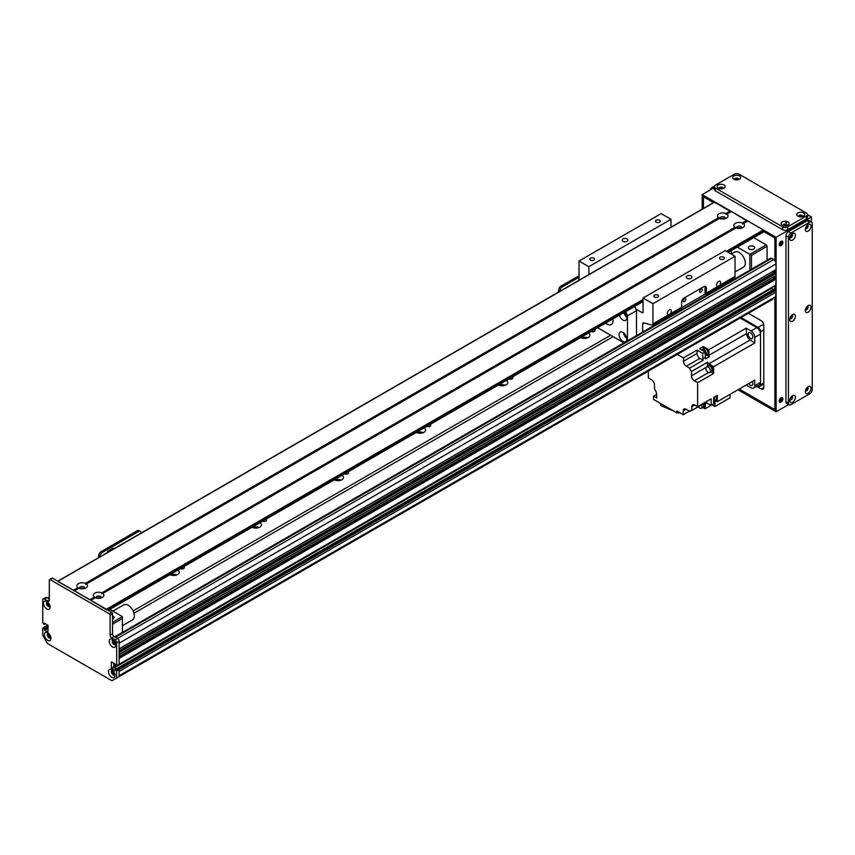 <?xml version="1.0" encoding="UTF-8"?>
<svg xmlns="http://www.w3.org/2000/svg" width="855" height="855" viewBox="0 0 855 855"><rect width="100%" height="100%" fill="white"/><g stroke="black" fill="none" stroke-linecap="round" stroke-linejoin="round"><path stroke-width="1.28" d="M176.9 574.902A5.515 3.185 0 0 0 170.573 574.902M177.808 570.135A5.515 3.185 180 0 1 179.251 572.294A5.515 3.185 180 0 1 177.637 574.539A5.515 3.185 180 0 1 170.006 574.635M259.033 527.482A5.515 3.185 0 0 0 252.695 527.482M259.931 522.726A5.515 3.185 180 0 1 261.374 524.874A5.515 3.185 180 0 1 259.76 527.129A5.515 3.185 180 0 1 252.129 527.225M341.156 480.072A5.515 3.185 0 0 0 334.818 480.072M342.053 475.305A5.515 3.185 180 0 1 343.496 477.464A5.515 3.185 180 0 1 341.882 479.719A5.515 3.185 180 0 1 334.262 479.815M423.278 432.651A5.515 3.185 0 0 0 416.941 432.651M424.176 427.895A5.515 3.185 180 0 1 425.63 430.044A5.515 3.185 180 0 1 424.005 432.299A5.515 3.185 180 0 1 416.385 432.395M505.401 385.242A5.515 3.185 0 0 0 499.064 385.242M506.299 380.486A5.515 3.185 180 0 1 507.752 382.634A5.515 3.185 180 0 1 506.139 384.889A5.515 3.185 180 0 1 498.508 384.985M587.524 337.832A5.515 3.185 0 0 0 581.186 337.832M588.422 333.065A5.515 3.185 180 0 1 589.875 335.224A5.515 3.185 180 0 1 588.261 337.469A5.515 3.185 180 0 1 580.63 337.565M133.946 613.281L613.099 336.646M133.081 610.93L610.641 335.224M183.804 566.673A2.405 1.389 180 0 1 184.349 567.549A2.405 1.389 180 0 1 183.643 568.532A2.405 1.389 180 0 1 180.426 568.618M265.937 519.263A2.405 1.389 180 0 1 266.471 520.139A2.405 1.389 180 0 1 265.766 521.112A2.405 1.389 180 0 1 262.549 521.208M348.06 471.842A2.405 1.389 180 0 1 348.594 472.719A2.405 1.389 180 0 1 347.899 473.702A2.405 1.389 180 0 1 344.683 473.798M430.183 424.433A2.405 1.389 180 0 1 430.717 425.309A2.405 1.389 180 0 1 430.022 426.292A2.405 1.389 180 0 1 426.805 426.378M512.305 377.012A2.405 1.389 180 0 1 512.85 377.889A2.405 1.389 180 0 1 512.145 378.872A2.405 1.389 180 0 1 508.928 378.968M594.428 329.603A2.405 1.389 180 0 1 594.973 330.479A2.405 1.389 180 0 1 594.268 331.462A2.405 1.389 180 0 1 591.051 331.548M775.303 296.856L775.506 296.738A162.6 93.879 -120 0 0 776.116 292.089L119.123 671.399L119.123 669.486L119.123 676.604L772.781 299.218L772.696 298.438M119.123 648.87L776.041 269.71L776.116 263.864A3.484 2.009 -120 0 0 773.647 259.599L771.595 258.413A2.319 1.336 -120 0 0 770.441 258.296L114.752 636.857M776.116 273.344L119.123 652.654L119.123 654.556L776.041 275.406L776.116 273.344L774.737 272.264A2.501 1.443 60 0 1 772.952 271.495M775.709 285.196L776.116 279.04L774.737 277.95A2.501 1.443 60 0 1 772.952 277.191M773.39 289.546L771.189 288.007M776.116 292.089L776.116 290.176L774.47 289.043M113.79 665.65L113.79 663.085L113.79 666.879L116.398 668.856L114.196 667.306L113.79 665.65L115.019 664.079L111.738 661.898M118.717 664.506L116.665 665.692L116.665 642.704A2.319 1.336 -120 0 0 115.019 639.85L111.738 637.958A2.319 1.336 60 0 1 110.092 635.115L110.092 615.194A1.165 0.673 -120 0 0 109.269 613.772L50.146 579.637A1.165 0.673 -120 0 0 49.558 579.583L52.027 578.162A1.165 0.673 60 0 1 52.604 578.215L111.738 612.351A1.165 0.673 60 0 1 112.55 613.772L112.55 633.694A2.319 1.336 -120 0 0 114.196 636.537L117.488 638.429A2.319 1.336 60 0 1 119.123 641.282L119.123 664.271L119.123 658.35L776.116 279.04M119.123 657.784L775.87 278.612M119.123 656.469L774.737 277.95M119.123 652.098L775.88 272.927M119.123 650.773L774.737 272.264M776.116 269.549L119.123 648.86L119.123 643.174L776.116 263.864M115.585 643.452A1.86 1.069 60 0 1 113.929 641.955L113.277 641.453M44.396 629.846L44.396 629.002L46.854 627.57L46.854 628.425L44.642 630.274L47.1 628.853L48.083 629.419L46.608 627.143L45.219 626.811M48.404 634.838L48.853 634.656A1.86 1.069 60 0 1 48.949 633.779M50.702 636.815A1.86 1.069 60 0 1 49.889 636.462L49.505 636.751M49.879 605.511A1.86 1.069 60 0 1 48.393 604.357A1.86 1.069 60 0 1 48.137 602.486M114.827 674.467L114.442 673.729A1.86 1.069 60 0 1 113.159 672.425A1.86 1.069 60 0 1 113.01 670.758M116.248 670.202L115.265 669.625L117.734 668.204L118.717 668.781L116.248 670.202L116.665 670.908L119.123 669.486L117.488 668.354M751.481 269.24L751.481 255.324L749.835 254.384L749.835 270.191M751.481 255.324L767.085 246.315L766.262 244.893L749.835 254.384L737.277 247.127M731.025 250.739A12.772 7.374 60 0 1 731.688 253.85M737.94 228.424A1.881 1.09 180 0 1 740.387 228.424M721.513 218.944A1.881 1.09 180 0 1 723.961 218.944M78.842 588.197L77.955 587.642A5.28 3.046 180 0 1 78.436 583.644A5.28 3.046 180 0 1 85.361 583.367L85.5 584.36L719.429 218.356L718.521 217.811A5.28 3.046 180 0 1 719.002 213.814A5.28 3.046 180 0 1 725.927 213.547L726.066 214.53L726.953 214.135A5.28 3.046 180 0 1 726.472 218.132A5.28 3.046 180 0 1 719.547 218.41L720.145 217.94M717.666 216.839L719.857 218.111M767.085 246.315L767.085 260.23M753.736 249.051A3.196 1.849 180 0 1 750.252 249.446A3.196 1.849 180 0 1 748.285 247.747A3.196 1.849 180 0 1 751.481 245.898A3.196 1.849 180 0 1 754.676 247.747A3.196 1.849 180 0 1 753.736 249.051M753.704 237.647L766.262 244.893M109.846 609.369L122.415 616.626L122.415 632.433M122.415 616.626L112.55 622.312M112.55 624.203L122.415 618.518M80.947 588.774A1.881 1.09 180 0 1 83.395 588.774M97.374 598.254A1.881 1.09 180 0 1 99.821 598.254M112.55 615.985A3.196 1.849 180 0 1 114.11 617.567A3.196 1.849 180 0 1 112.55 619.148M86.152 583.976L86.387 583.965A5.28 3.046 180 0 1 85.906 587.962A5.28 3.046 180 0 1 78.981 588.24L79.579 587.77M44.396 623.306L44.396 624.161L45.379 623.594L44.15 624.3L42.75 623.028L42.75 600.028A2.319 1.336 -120 0 1 43.231 598.96A2.319 1.336 -120 0 1 44.396 599.077L46.854 597.656L49.323 599.077M43.231 598.96L45.7 597.538A2.319 1.336 60 0 1 46.854 597.656M774.716 288.894L117.552 668.193L774.545 288.883M776.116 290.176L119.123 669.486L118.717 668.781L775.709 289.471M116.665 670.908L116.665 678.026L111.941 680.751L47.474 643.526L42.75 635.351L42.75 628.243L47.869 625.091M47.966 625.229L45.625 626.576L46.608 627.153L48.083 626.298M48.083 626.865L44.396 629.002M48.083 628.286L46.854 628.425L48.083 627.72M112.486 670.309A2.618 1.507 -120 0 0 112.347 671.025A2.618 1.507 -120 0 0 114.891 674.477M47.602 602.038A2.618 1.507 -120 0 0 47.474 602.754A2.618 1.507 -120 0 0 50.007 606.195M113.309 639.967A2.618 1.507 -120 0 0 113.17 640.684A2.618 1.507 -120 0 0 115.703 644.125M48.425 633.331A2.618 1.507 -120 0 0 48.297 634.047A2.618 1.507 -120 0 0 50.83 637.488M116.665 665.692L115.019 664.933M44.15 628.575L43.156 627.998M115.019 670.63L115.265 669.625M44.642 623.167L48.083 625.636L47.966 632.059L44.642 630.274M114.773 670.769L111.321 668.3L111.321 662.144M49.558 579.583A1.165 0.673 -120 0 0 49.323 580.117L49.323 600.028A2.319 1.336 60 0 1 48.842 601.086A2.319 1.336 60 0 1 47.677 600.98L44.396 599.077M44.396 634.634A4.649 2.683 60 0 1 47.677 632.743A4.649 2.683 60 0 1 50.958 638.429A4.649 2.683 60 0 1 47.677 640.331A4.649 2.683 60 0 1 44.396 634.634M109.269 641.282A4.649 2.683 60 0 1 112.55 639.38A4.649 2.683 60 0 1 115.842 645.065A4.649 2.683 60 0 1 112.55 646.968A4.649 2.683 60 0 1 109.269 641.282M43.573 603.341A4.649 2.683 60 0 1 46.854 601.45A4.649 2.683 60 0 1 50.146 607.136A4.649 2.683 60 0 1 46.854 609.038A4.649 2.683 60 0 1 43.573 603.341M108.446 671.624A4.649 2.683 60 0 1 111.738 669.721A4.649 2.683 60 0 1 115.019 675.418A4.649 2.683 60 0 1 111.738 677.31A4.649 2.683 60 0 1 108.446 671.624M112.561 670.32A2.618 1.507 -120 0 0 111.866 670.427A2.618 1.507 -120 0 0 111.321 671.624A2.618 1.507 -120 0 0 112.465 674.253A2.618 1.507 -120 0 0 114.474 674.948A2.618 1.507 -120 0 0 114.912 674.403M47.677 602.048A2.618 1.507 -120 0 0 46.982 602.144A2.618 1.507 -120 0 0 46.448 603.341A2.618 1.507 -120 0 0 47.591 605.971A2.618 1.507 -120 0 0 49.601 606.676A2.618 1.507 -120 0 0 50.039 606.131M113.384 639.978A2.618 1.507 -120 0 0 112.689 640.085A2.618 1.507 -120 0 0 112.144 641.282A2.618 1.507 -120 0 0 113.288 643.911A2.618 1.507 -120 0 0 115.297 644.606A2.618 1.507 -120 0 0 115.735 644.061M48.5 633.341A2.618 1.507 -120 0 0 47.805 633.448A2.618 1.507 -120 0 0 47.271 634.634A2.618 1.507 -120 0 0 48.404 637.274A2.618 1.507 -120 0 0 50.424 637.969A2.618 1.507 -120 0 0 50.862 637.424M116.665 678.026L119.123 676.604M95.268 597.677L94.381 597.121A5.28 3.046 180 0 1 94.862 593.124A5.28 3.046 180 0 1 101.788 592.857L101.916 593.84L102.803 593.445A5.28 3.046 180 0 1 102.333 597.442L102.333 597.442A5.28 3.046 180 0 1 95.407 597.72L90.79 600.263M101.05 597.987A2.618 1.507 0 0 0 101.211 597.463A2.618 1.507 0 0 0 98.592 595.956A2.618 1.507 0 0 0 95.984 597.463A2.618 1.507 0 0 0 96.145 597.987M100.591 598.105A2.618 1.507 0 0 0 96.594 598.105M734.947 227.302A5.28 3.046 180 0 1 735.428 223.305A5.28 3.046 180 0 1 742.354 223.027L742.482 224.01L743.369 223.615A5.28 3.046 180 0 1 742.899 227.612L742.899 227.612A5.28 3.046 180 0 1 735.973 227.89L734.947 227.302L101.788 592.857M741.616 228.157A2.618 1.507 0 0 0 741.777 227.644A2.618 1.507 0 0 0 739.158 226.126A2.618 1.507 0 0 0 736.55 227.644A2.618 1.507 0 0 0 736.711 228.157M741.157 228.285A2.618 1.507 0 0 0 737.16 228.285M725.19 218.677A2.618 1.507 0 0 0 725.35 218.153A2.618 1.507 0 0 0 722.732 216.646A2.618 1.507 0 0 0 720.124 218.153A2.618 1.507 0 0 0 720.284 218.677M724.741 218.795A2.618 1.507 0 0 0 720.733 218.795M84.624 588.507A2.618 1.507 0 0 0 84.784 587.984A2.618 1.507 0 0 0 82.166 586.477A2.618 1.507 0 0 0 79.558 587.984A2.618 1.507 0 0 0 79.718 588.507M84.175 588.625A2.618 1.507 0 0 0 80.167 588.625M731.282 211.516L726.718 214.145L731.463 211.527L747.377 221.189M747.708 220.996L743.145 223.625L747.89 221.018L763.387 229.963L763.387 231.855M735.845 227.847L102.579 593.456L735.845 227.847M714.524 202.229L730.95 211.709M73.615 590.431L57.648 581.272M78.863 588.187L74.364 590.784L78.863 588.187M90.042 599.911L74.3 590.826M106.811 609.978L90.716 600.306M579.017 275.716L560.976 286.136A3.484 2.009 120 0 0 558.507 290.401L558.507 292.1M579.017 277.234L562.291 286.895L560.976 286.136M559.822 291.341L559.822 291.16A3.484 2.009 -60 0 1 562.291 286.895M731.271 254.095L734.808 252.054A8.71 5.034 60 0 1 741.627 254.501A8.71 5.034 60 0 1 745.314 263.425A8.71 5.034 60 0 1 743.519 267.134L735.054 272.029M122.415 625.732L132.514 619.896A8.71 5.034 -120 0 0 133.85 612.917A8.71 5.034 -120 0 0 128.154 605.244A8.71 5.034 -120 0 0 123.804 604.806L112.881 611.122M757.53 385.894L758.043 386.193A3.484 2.009 -120 0 0 759.785 386.364A3.484 2.009 -120 0 0 760.512 384.771L760.512 331.665A3.484 2.009 -120 0 0 758.043 327.401L741.007 317.558M760.512 334.038A5.226 3.014 -120 0 0 756.814 327.636L751.064 330.96A5.226 3.014 60 0 1 754.762 337.351L760.512 334.038L760.512 382.399A5.226 3.014 -120 0 1 759.432 384.793L753.683 388.106A5.226 3.014 60 0 1 751.064 387.849L746.191 385.039L730.042 394.358L730.042 397.81L714.972 406.51L714.972 401.305M740.184 318.039L756.814 327.636M753.683 388.106A5.226 3.014 60 0 0 754.762 385.723L754.762 380.08L717.313 401.7L717.313 399.392A3.431 1.977 -120 0 0 717.345 398.975A3.431 1.977 -120 0 0 717.313 398.526L717.313 395.299L713.615 397.425L713.615 403.838L711.157 405.259L711.157 398.847L697.605 406.67L697.605 382.687L694.324 380.785L708.571 372.556M751.064 330.96L746.191 328.138L708.742 349.759L706.732 348.605A3.431 1.977 -120 0 0 705.995 348.167L703.195 346.553L699.497 348.69L705.044 351.897L702.586 353.318A441.33 254.801 60 0 1 702.906 358.779A5.579 3.217 -120 0 0 703.173 360.297L689.622 368.12A5.579 3.217 -120 0 0 691.449 371.53L707.459 362.285A5.579 3.217 -120 0 0 709.052 363.728A441.33 254.801 60 0 1 713.615 366.742L754.762 342.994L754.762 337.351M713.615 366.742L713.615 373.443L697.605 382.687M715.624 396.271A3.431 1.977 60 0 1 716.768 399.306A3.431 1.977 60 0 1 716.063 400.877A3.431 1.977 60 0 1 715.432 401.038M717.313 398.526A3.431 1.977 -120 0 0 716.201 395.94M716.319 400.664A3.431 1.977 -120 0 0 716.629 400.546A3.431 1.977 -120 0 0 717.313 399.392M705.995 348.167A3.431 1.977 -120 0 0 704.648 348.177A3.431 1.977 -120 0 0 704.381 348.391M703.195 346.553L703.195 349.225M708.742 349.759A441.33 254.801 60 0 1 709.073 355.22A5.579 3.217 -120 0 0 709.329 356.738L706.262 354.964M707.758 354.237A3.431 1.977 -120 0 0 708.079 354.12A3.431 1.977 -120 0 0 708.667 351.608A3.431 1.977 -120 0 0 706.732 348.605M717.313 401.7A441.33 254.801 60 0 1 715.827 400.974M703.622 348.979A3.431 1.977 60 0 1 704.071 348.519A3.431 1.977 60 0 1 707.502 350.497A3.431 1.977 60 0 1 707.502 354.451A3.431 1.977 60 0 1 706.871 354.611M705.77 355.242L707.416 354.301A3.249 1.881 -120 0 0 707.416 350.539A3.249 1.881 -120 0 0 704.157 348.669L702.521 349.61A3.249 1.881 60 0 1 705.77 351.49A3.249 1.881 60 0 1 705.77 355.242A3.249 1.881 60 0 1 705.268 355.391M702.041 350.155A3.249 1.881 60 0 1 702.521 349.61M689.622 368.12L686.351 366.229A4.061 2.351 -120 0 1 683.476 361.248L683.476 357.935L677.278 354.355M683.476 357.935L697.028 350.112L697.028 353.425A4.061 2.351 60 0 0 699.903 358.405L703.173 360.297M702.586 353.318L697.028 350.112M709.329 356.738L705.632 358.876A5.579 3.217 60 0 1 705.375 357.358A441.33 254.801 -120 0 0 705.044 351.897M754.762 342.994A441.33 254.801 -120 0 0 750.198 339.969A5.579 3.217 60 0 1 746.522 333.6A441.33 254.801 -120 0 0 746.191 328.138M710.9 371.872L713.615 373.443M707.459 362.285L707.459 366.314M712.258 371.284A3.484 2.009 -120 0 0 712.482 371.188A3.484 2.009 -120 0 0 712.482 367.169A3.484 2.009 -120 0 0 708.998 365.16A3.484 2.009 -120 0 0 708.806 365.299M706.006 367.404L691.449 375.805A4.061 2.351 -120 0 0 694.324 380.785M648.336 371.07L648.336 377.942L651.617 379.834A4.061 2.351 -120 0 1 654.492 384.814L654.492 389.089A5.579 3.217 -120 0 1 656.576 394.027A441.33 254.801 60 0 0 656.811 398.013L653.509 396.1L653.509 399.424L676.829 412.89L676.829 410.988L683.231 414.686L683.231 410.892L686.105 409.235A4.061 2.351 -120 0 0 684.075 409.032A4.061 2.351 -120 0 0 683.231 410.892M686.105 409.235L689.814 411.373L691.449 410.432M691.855 406.67L694.73 405.014A4.061 2.351 -120 0 0 692.7 404.81A4.061 2.351 -120 0 0 691.855 406.67L691.855 410.443A5.579 3.217 -120 0 0 690.509 410.689A5.579 3.217 -120 0 0 689.814 411.373M694.73 405.014L697.605 406.67M691.449 375.805L691.449 371.53M702.885 407.546L705.044 408.786L714.78 403.175A441.33 254.801 -120 0 0 714.898 401.337M683.231 414.686L689.397 411.127M656.597 394.315L653.509 396.1M676.829 412.89L678.475 411.939M673.355 410.881L660.744 405.591L660.744 403.603M677.374 412.57L678.592 413.083L678.592 412.014M678.592 413.083L679.372 412.463M705.578 402.652A5.579 3.217 -120 0 0 705.375 403.71A441.33 254.801 60 0 1 705.044 408.786M691.855 410.443L705.407 402.62A5.579 3.217 -120 0 1 706.593 403.004L705.375 403.71M703.889 407.023A3.484 2.009 -120 0 0 704.103 406.927A3.484 2.009 -120 0 0 704.296 403.261M703.355 407.237A3.431 1.977 -120 0 0 703.665 407.119A3.431 1.977 -120 0 0 703.857 403.517A3.484 2.009 60 0 1 703.697 407.162A3.484 2.009 60 0 1 703.355 407.301M703.28 403.849A3.431 1.977 60 0 1 703.088 407.45A3.431 1.977 60 0 1 702.468 407.611M701.549 404.853A3.249 1.881 60 0 1 701.367 408.241L703.002 407.301A3.249 1.881 -120 0 0 703.195 403.902M701.367 408.241A3.249 1.881 60 0 1 698.321 406.713M748.788 383.532A3.367 1.945 -120 0 0 752.133 385.434A3.367 1.945 -120 0 0 752.165 381.587M711.98 404.778L714.972 406.51M711.755 404.917L713.968 405.933M711.157 405.259A441.33 254.801 60 0 1 706.593 403.004M708.293 365.63A3.484 2.009 60 0 1 708.581 365.395A3.484 2.009 60 0 1 712.065 367.404A3.484 2.009 60 0 1 712.065 371.423A3.484 2.009 60 0 1 711.723 371.562M711.723 371.498A3.431 1.977 -120 0 0 712.033 371.38A3.431 1.977 -120 0 0 712.033 367.426A3.431 1.977 -120 0 0 708.613 365.438A3.431 1.977 -120 0 0 708.346 365.651M707.587 366.239A3.431 1.977 60 0 1 708.036 365.78A3.431 1.977 60 0 1 711.467 367.757A3.431 1.977 60 0 1 711.467 371.711A3.431 1.977 60 0 1 710.836 371.872M709.736 372.502L711.381 371.562A3.249 1.881 -120 0 0 711.381 367.8A3.249 1.881 -120 0 0 708.122 365.929L706.486 366.87A3.249 1.881 60 0 1 709.736 368.751A3.249 1.881 60 0 1 709.736 372.502A3.249 1.881 60 0 1 707.224 371.636A3.249 1.881 60 0 1 705.813 368.366A3.249 1.881 60 0 1 706.486 366.87M748.072 334.198A3.367 1.945 -120 0 0 749.536 337.597A3.367 1.945 -120 0 0 752.133 338.495A3.367 1.945 -120 0 0 752.133 334.604A3.367 1.945 -120 0 0 748.766 332.659A3.367 1.945 -120 0 0 748.072 334.198M713.893 397.276A3.249 1.881 60 0 1 714.331 401.668L715.977 400.728A3.249 1.881 -120 0 0 715.539 396.325M714.331 401.668A3.249 1.881 60 0 1 713.615 401.818M706.316 288.039L706.316 293.062A2.319 1.336 60 0 1 705.824 294.12A2.319 1.336 60 0 1 705.097 294.184L705.001 287.28L706.316 288.039A3.484 2.009 120 0 0 705.589 286.446A3.484 2.009 120 0 0 703.847 286.617L684.139 298A3.484 2.009 120 0 0 681.67 302.264L681.67 307.287L668.61 314.822A2.854 1.646 -60 0 1 667.926 314.693A2.854 1.646 -60 0 1 667.338 313.39A2.854 1.646 -60 0 1 668.578 310.515A2.854 1.646 -60 0 1 670.78 309.756A2.854 1.646 -60 0 1 670.096 313.967M705.001 287.28A3.484 2.009 120 0 0 704.798 286.297M705.001 294.163L681.638 307.65M699.561 291.373A1.881 1.09 120 0 0 699.946 292.239A1.881 1.09 120 0 0 701.827 291.149A1.881 1.09 120 0 0 701.827 288.969A1.881 1.09 120 0 0 700.384 289.482A1.881 1.09 120 0 0 699.561 291.373M683.134 300.853A1.881 1.09 120 0 0 683.519 301.719A1.881 1.09 120 0 0 685.411 300.629A1.881 1.09 120 0 0 685.411 298.459A1.881 1.09 120 0 0 683.957 298.961A1.881 1.09 120 0 0 683.134 300.853M642.661 332.061L642.661 324.034A2.319 1.336 60 0 1 643.142 322.976A2.319 1.336 60 0 1 643.879 322.912L651.713 325.007A2.319 1.336 -120 0 0 652.451 324.943L681.189 308.345A2.319 1.336 -120 0 0 681.67 307.287M717.89 286.372A2.854 1.646 -60 0 1 717.206 286.254A2.854 1.646 -60 0 1 716.608 284.939A2.854 1.646 -60 0 1 717.858 282.065A2.854 1.646 -60 0 1 720.06 281.306A2.854 1.646 -60 0 1 719.365 285.517L706.316 293.062M652.451 324.943A2.319 1.336 -120 0 0 652.931 323.874L652.931 303.685L735.054 256.276L735.054 276.464A2.319 1.336 60 0 1 734.573 277.522L705.824 294.12M652.931 303.685L643.078 298L725.2 250.59L735.054 256.276M724.784 283.176L724.784 284.651M588.871 274.573L588.871 266.707L579.017 261.021L661.139 213.6L670.993 219.297L670.993 227.163M643.078 298L643.078 312.225A1.165 0.673 60 0 1 642.255 312.695L635.874 309.018M687.014 275.951A2.907 1.678 180 0 1 690.177 275.588A2.907 1.678 180 0 1 691.973 277.138A2.907 1.678 180 0 1 689.066 278.816A2.907 1.678 180 0 1 686.159 277.138A2.907 1.678 180 0 1 687.014 275.951M720.22 257.195A2.405 1.389 180 0 1 722.828 256.895A2.405 1.389 180 0 1 724.313 258.178A2.405 1.389 180 0 1 721.909 259.557A2.405 1.389 180 0 1 719.515 258.178A2.405 1.389 180 0 1 720.22 257.195M654.513 295.125A2.405 1.389 180 0 1 657.132 294.825A2.405 1.389 180 0 1 658.617 296.108A2.405 1.389 180 0 1 656.213 297.487A2.405 1.389 180 0 1 653.819 296.108A2.405 1.389 180 0 1 654.513 295.125M579.017 261.021L579.017 280.258M656.159 220.205A2.405 1.389 180 0 1 658.778 219.906A2.405 1.389 180 0 1 660.263 221.189A2.405 1.389 180 0 1 657.858 222.578A2.405 1.389 180 0 1 655.454 221.189A2.405 1.389 180 0 1 656.159 220.205M590.463 258.146A2.405 1.389 180 0 1 593.081 257.836A2.405 1.389 180 0 1 594.556 259.118A2.405 1.389 180 0 1 592.162 260.508A2.405 1.389 180 0 1 589.758 259.118A2.405 1.389 180 0 1 590.463 258.146M622.953 238.973A2.907 1.678 180 0 1 626.117 238.609A2.907 1.678 180 0 1 627.912 240.159A2.907 1.678 180 0 1 625.005 241.837A2.907 1.678 180 0 1 622.109 240.159A2.907 1.678 180 0 1 622.953 238.973M670.993 219.297L588.871 266.707M612.96 318.904A8.71 5.034 60 0 1 611.293 324.515A8.71 5.034 60 0 1 606.943 324.077A8.71 5.034 60 0 1 605.607 323.147M623.519 332.755A5.515 3.185 -120 0 0 626.801 338.43M622.942 332.371A5.515 3.185 60 0 1 626.544 337.233A5.515 3.185 60 0 1 625.7 341.647A5.515 3.185 60 0 1 620.185 338.462A5.515 3.185 60 0 1 620.185 332.093A5.515 3.185 60 0 1 622.942 332.371M623.787 312.652A5.515 3.185 -120 0 0 626.801 317.098M624.46 312.267A5.515 3.185 60 0 1 625.7 320.315A5.515 3.185 60 0 1 619.351 315.217M634.624 306.4L634.763 306.475A33.099 19.109 60 0 1 636.505 310.632L636.505 335.62M636.505 310.632L627.474 315.848A33.099 19.109 -120 0 0 625.721 311.69L634.763 306.475M597.666 327.732L623.915 342.887M627.474 340.835L627.474 315.848M137.217 530.795L138.531 531.554A3.484 2.009 -60 0 1 140.273 531.372L138.959 530.613A3.484 2.009 120 0 0 137.217 530.795L101.082 551.657A3.484 2.009 120 0 0 98.614 555.921L98.614 557.62M140.273 531.372A3.484 2.009 -60 0 1 140.989 532.975L140.989 533.157M138.531 531.554L102.397 552.416L101.082 551.657M99.928 556.861L99.928 556.68A3.484 2.009 -60 0 1 102.397 552.416M114.089 548.686L113.106 548.119L107.399 551.411L107.399 552.544M107.399 551.411L108.382 551.977M779.397 245.385A2.618 1.507 120 0 0 780.22 245.139A2.618 1.507 120 0 0 781.876 241.089M781.043 245.609A2.618 1.507 -60 0 1 779.739 245.738A2.618 1.507 -60 0 1 779.739 242.724A2.618 1.507 -60 0 1 782.346 241.217A2.618 1.507 -60 0 1 782.753 243.301A2.618 1.507 -60 0 1 781.043 245.609M779.397 401.85A2.618 1.507 120 0 0 780.22 401.604A2.618 1.507 120 0 0 781.876 397.554M781.043 402.074A2.618 1.507 -60 0 1 779.739 402.203A2.618 1.507 -60 0 1 779.739 399.189A2.618 1.507 -60 0 1 782.346 397.682A2.618 1.507 -60 0 1 782.753 399.777A2.618 1.507 -60 0 1 781.043 402.074M791.089 234.869A1.432 0.823 -60 0 1 790.106 236.557M791.089 397.03A1.432 0.823 -60 0 1 790.106 398.719M791.089 315.944A1.432 0.823 -60 0 1 790.106 317.643M806.692 306.934A1.432 0.823 -60 0 1 805.709 308.634M806.692 388.02A1.432 0.823 -60 0 1 805.709 389.709M806.692 225.859A1.432 0.823 -60 0 1 805.709 227.548M735.717 179.817A1.432 0.823 180 0 1 737.673 179.817M799.778 216.796A1.432 0.823 180 0 1 801.734 216.796M784.174 225.806A1.432 0.823 180 0 1 786.13 225.806M720.113 188.827A1.432 0.823 180 0 1 722.069 188.827M775.293 296.942L775.293 410.379L738.795 389.303M703.024 208.663L703.024 196.062L713.946 202.368M763.793 231.149L775.293 237.786L775.293 261.267M775.293 270.148L775.293 272.585M775.293 275.834L775.293 278.281M775.293 285.634L775.293 289.225M788.641 404.565L776.116 411.8L776.116 237.316L702.201 194.641L702.201 209.144M737.972 389.773L776.116 411.8M714.32 187.64L702.201 194.641M811.427 221.905L811.427 216.924L807.526 214.669M811.427 216.924L776.116 237.316M709.928 190.184A3.484 2.009 -60 0 1 712.055 187.523L714.395 186.176M738.549 179.625A1.977 1.144 -0 0 0 738.667 179.229A1.977 1.144 -0 0 0 736.7 178.086A1.977 1.144 -0 0 0 734.723 179.229A1.977 1.144 -0 0 0 734.84 179.625M739.532 179.208A4.008 2.309 180 0 1 733.868 179.208A4.008 2.309 180 0 1 733.868 175.938A4.008 2.309 180 0 1 739.532 175.938A4.008 2.309 180 0 1 739.532 179.208L739.532 179.208M738.239 179.7A1.977 1.144 -0 0 0 735.15 179.7M787.006 225.613A1.977 1.144 -0 0 0 787.124 225.218A1.977 1.144 -0 0 0 785.147 224.085A1.977 1.144 -0 0 0 783.18 225.218A1.977 1.144 -0 0 0 783.298 225.613M787.979 225.196A4.008 2.309 180 0 1 782.314 225.196A4.008 2.309 180 0 1 782.314 221.926A4.008 2.309 180 0 1 787.979 221.926A4.008 2.309 180 0 1 787.979 225.196L787.979 225.196M786.696 225.699A1.977 1.144 -0 0 0 783.608 225.699M722.945 188.624A1.977 1.144 -0 0 0 723.063 188.239A1.977 1.144 -0 0 0 721.096 187.095A1.977 1.144 -0 0 0 719.119 188.239A1.977 1.144 -0 0 0 719.237 188.624M723.929 188.218A4.008 2.309 180 0 1 718.264 188.218A4.008 2.309 180 0 1 718.264 184.947A4.008 2.309 180 0 1 723.929 184.947A4.008 2.309 180 0 1 723.929 188.218L723.929 188.218M722.635 188.709A1.977 1.144 -0 0 0 719.547 188.709M802.61 216.604A1.977 1.144 -0 0 0 802.727 216.208A1.977 1.144 -0 0 0 800.75 215.075A1.977 1.144 -0 0 0 798.773 216.208A1.977 1.144 -0 0 0 798.901 216.604M803.582 216.187A4.008 2.309 180 0 1 797.918 216.187A4.008 2.309 180 0 1 797.918 212.916A4.008 2.309 180 0 1 803.582 212.916A4.008 2.309 180 0 1 803.582 216.187L803.582 216.187M802.3 216.689A1.977 1.144 -0 0 0 799.211 216.689M807.526 214.552L807.526 217.394A3.484 2.009 180 0 1 806.5 218.816L787.615 229.728A3.484 2.009 180 0 1 782.688 229.728L715.346 190.847A3.484 2.009 180 0 1 714.32 189.425L714.32 186.582A3.484 2.009 -0 0 0 715.346 188.004L782.688 226.885A3.484 2.009 -0 0 0 787.615 226.885L806.5 215.973A3.484 2.009 -0 0 0 807.526 214.552A3.484 2.009 -0 0 0 806.5 213.13L739.158 174.249A3.484 2.009 -0 0 0 734.231 174.249L715.346 185.161A3.484 2.009 -0 0 0 714.32 186.582M780.989 397.842A1.881 1.09 -60 0 1 779.813 400.771A1.881 1.09 -60 0 1 779.194 400.952M780.989 241.367A1.881 1.09 -60 0 1 779.813 244.306A1.881 1.09 -60 0 1 779.194 244.487M761.335 389.036A3.484 2.009 -120 0 0 763.077 389.207A3.484 2.009 -120 0 0 763.793 387.614L761.335 389.036L756.707 386.364M748.403 313.293L761.335 320.764A3.484 2.009 -120 0 1 763.793 325.028L763.793 387.614M763.793 384.771L763.173 384.408M703.441 208.428L703.441 196.768L713.53 202.603M774.887 297.177L774.887 409.663L739.212 389.068M728.075 252.246L763.793 231.62L774.887 238.021L774.887 260.69M774.887 270.383L774.887 272.35M774.887 276.069L774.887 278.035M774.887 285.869L774.887 288.99M789.838 318.498A1.977 1.144 120 0 0 790.116 318.797A1.977 1.144 120 0 0 791.099 318.701A1.977 1.144 120 0 0 792.393 316.959A1.977 1.144 120 0 0 792.093 315.377A1.977 1.144 120 0 0 791.687 315.281M792.542 321.191A4.008 2.309 -60 0 1 789.71 319.556A4.008 2.309 -60 0 1 792.542 314.64A4.008 2.309 -60 0 1 795.374 316.275A4.008 2.309 -60 0 1 792.542 321.191M789.924 318.188A1.977 1.144 120 0 0 790.073 318.103A1.977 1.144 120 0 0 791.463 315.506M805.442 228.413A1.977 1.144 120 0 0 805.72 228.713A1.977 1.144 120 0 0 806.703 228.606A1.977 1.144 120 0 0 807.996 226.874A1.977 1.144 120 0 0 807.697 225.293A1.977 1.144 120 0 0 807.291 225.196M808.146 231.096A4.008 2.309 -60 0 1 805.314 229.461A4.008 2.309 -60 0 1 808.146 224.555A4.008 2.309 -60 0 1 810.978 226.19A4.008 2.309 -60 0 1 808.146 231.096M805.528 228.103A1.977 1.144 120 0 0 805.677 228.018A1.977 1.144 120 0 0 807.067 225.421M789.838 399.574A1.977 1.144 120 0 0 790.116 399.873A1.977 1.144 120 0 0 791.099 399.777A1.977 1.144 120 0 0 792.393 398.035A1.977 1.144 120 0 0 792.093 396.453A1.977 1.144 120 0 0 791.687 396.367M792.542 402.267A4.008 2.309 -60 0 1 789.71 400.632A4.008 2.309 -60 0 1 792.542 395.726A4.008 2.309 -60 0 1 795.374 397.361A4.008 2.309 -60 0 1 792.542 402.267M789.924 399.264A1.977 1.144 120 0 0 790.073 399.189A1.977 1.144 120 0 0 791.463 396.592M789.838 237.423A1.977 1.144 120 0 0 790.116 237.722A1.977 1.144 120 0 0 791.099 237.615A1.977 1.144 120 0 0 792.393 235.884A1.977 1.144 120 0 0 792.093 234.302A1.977 1.144 120 0 0 791.687 234.206M792.542 240.105A4.008 2.309 -60 0 1 789.71 238.47A4.008 2.309 -60 0 1 792.542 233.565A4.008 2.309 -60 0 1 795.374 235.2A4.008 2.309 -60 0 1 792.542 240.105M789.924 237.102A1.977 1.144 120 0 0 790.073 237.027A1.977 1.144 120 0 0 791.463 234.43M805.442 390.564A1.977 1.144 120 0 0 805.72 390.863A1.977 1.144 120 0 0 806.703 390.767A1.977 1.144 120 0 0 807.996 389.025A1.977 1.144 120 0 0 807.697 387.443A1.977 1.144 120 0 0 807.291 387.358M808.146 393.257A4.008 2.309 -60 0 1 805.314 391.622A4.008 2.309 -60 0 1 808.146 386.716A4.008 2.309 -60 0 1 810.978 388.352A4.008 2.309 -60 0 1 808.146 393.257M805.528 390.254A1.977 1.144 120 0 0 805.677 390.179A1.977 1.144 120 0 0 807.067 387.582M805.442 309.489A1.977 1.144 120 0 0 805.72 309.788A1.977 1.144 120 0 0 806.703 309.692A1.977 1.144 120 0 0 807.996 307.95A1.977 1.144 120 0 0 807.697 306.368A1.977 1.144 120 0 0 807.291 306.272M808.146 312.182A4.008 2.309 -60 0 1 805.314 310.547A4.008 2.309 -60 0 1 808.146 305.63A4.008 2.309 -60 0 1 810.978 307.276A4.008 2.309 -60 0 1 808.146 312.182M805.528 309.179A1.977 1.144 120 0 0 805.677 309.093A1.977 1.144 120 0 0 807.067 306.507M789.154 404.853L786.696 403.432A3.484 2.009 -60 0 1 785.969 401.839L785.969 235.884A3.484 2.009 -60 0 1 788.438 231.62L807.323 220.718A3.484 2.009 -60 0 1 809.065 220.547L811.523 221.969A3.484 2.009 120 0 0 809.781 222.14L790.896 233.041A3.484 2.009 120 0 0 788.438 237.316L788.438 403.261A3.484 2.009 120 0 0 789.154 404.853A3.484 2.009 120 0 0 790.896 404.682L809.781 393.781A3.484 2.009 120 0 0 812.25 389.517L812.25 223.561A3.484 2.009 120 0 0 811.523 221.969M785.307 221.253A27.296 15.753 60 0 1 785.98 223.005M786.151 221.317A27.296 15.753 60 0 1 786.664 222.685M119.123 664.271L776.116 284.961M119.123 654.556L776.116 275.246M115.019 639.85L773.647 259.599M115.425 637.242L771.595 258.413M113.929 641.955L114.688 641.517M113.715 641.71L114.506 641.25M113.255 641.389L114.207 640.844M48.842 634.805L49.494 634.421M48.853 634.656L49.419 634.325M49.889 636.462L50.466 636.131M119.123 676.369L772.835 298.951M119.123 675.696L775.506 296.738M119.123 671.367L776.116 292.057M114.442 667.734L771.434 288.424M114.196 667.306L116.494 665.981M114.196 666.451L115.671 665.596M113.993 666.056L115.222 665.34M48.5 598.607L49.323 598.126M116.665 642.704L119.123 641.282M111.738 669.016L114.196 667.595M47.677 600.98L49.323 600.028M50.146 579.637L52.604 578.215M109.269 613.772L111.738 612.351M110.092 615.194L112.55 613.772M110.092 635.115L112.55 633.694M111.738 637.958L114.196 636.537M111.321 668.3L113.79 666.879M747.035 220.601L742.471 223.241M746.864 220.419L742.354 223.027M735.172 227.451L101.905 593.071M747.89 221.018L743.369 223.615M735.973 227.89L102.803 593.445M730.437 210.939L725.927 213.547M714.93 201.983L57.948 581.293M77.955 587.642L73.445 590.249M718.521 217.811L85.361 583.367M730.608 211.121L726.045 213.761M78.179 587.802L73.69 590.388M731.463 211.527L726.953 214.135M78.981 588.24L74.471 590.837M719.547 218.41L86.387 583.965M94.381 597.121L89.871 599.729M718.745 217.972L85.479 583.58M643.078 301.323L108.04 610.224M763.793 230.668L727.252 251.776M643.078 300.372L107.217 609.743M763.387 229.963L726.429 251.295M643.078 299.421L106.394 609.273M95.407 597.72L90.897 600.328M94.606 597.282L90.117 599.868M558.507 290.401L559.822 291.16M758.043 327.401L763.686 324.141M760.512 331.665L763.793 329.774M760.512 384.771L763.793 382.869M754.762 385.723L760.512 382.399M705.375 357.358L702.906 358.779M709.073 355.22L746.522 333.6M750.198 339.969L709.052 363.728M683.476 361.248L697.028 353.425M686.351 366.229L699.903 358.405M735.054 276.464L719.365 285.517M668.61 314.822L652.931 323.874M643.078 312.225L642.255 312.695M644.381 323.04L642.661 324.034M98.614 555.921L99.928 556.68M713.294 188.239L712.055 187.523M787.615 226.885L787.615 229.728M782.688 229.728L782.688 226.885M715.346 190.847L715.346 188.004M806.5 218.816L806.5 215.973M785.969 401.839L788.438 403.261M785.969 235.884L788.438 237.316M788.438 231.62L790.896 233.041M807.323 220.718L809.781 222.14M116.537 665.96L775.998 285.228M119.123 654.673L776.041 275.406M119.123 648.977L776.041 269.71M113.234 641.282L114.143 640.769M48.788 634.87L49.515 634.453M119.123 675.771L775.442 296.856M47.474 598.019L49.323 596.95M42.868 627.976L45.336 626.555M44.321 624.321L45.475 623.648M115.094 669.615L117.552 668.193M57.777 581.197L714.641 201.962M108.211 610.32L643.078 301.516M728.246 252.343L763.675 231.887M759.785 386.364L763.793 384.055M716.629 400.546L716.063 400.877M704.648 348.177L704.071 348.519M708.079 354.12L707.502 354.451M703.665 407.119L703.088 407.45M708.613 365.438L708.036 365.78M712.033 371.38L711.467 371.711"/></g></svg>
